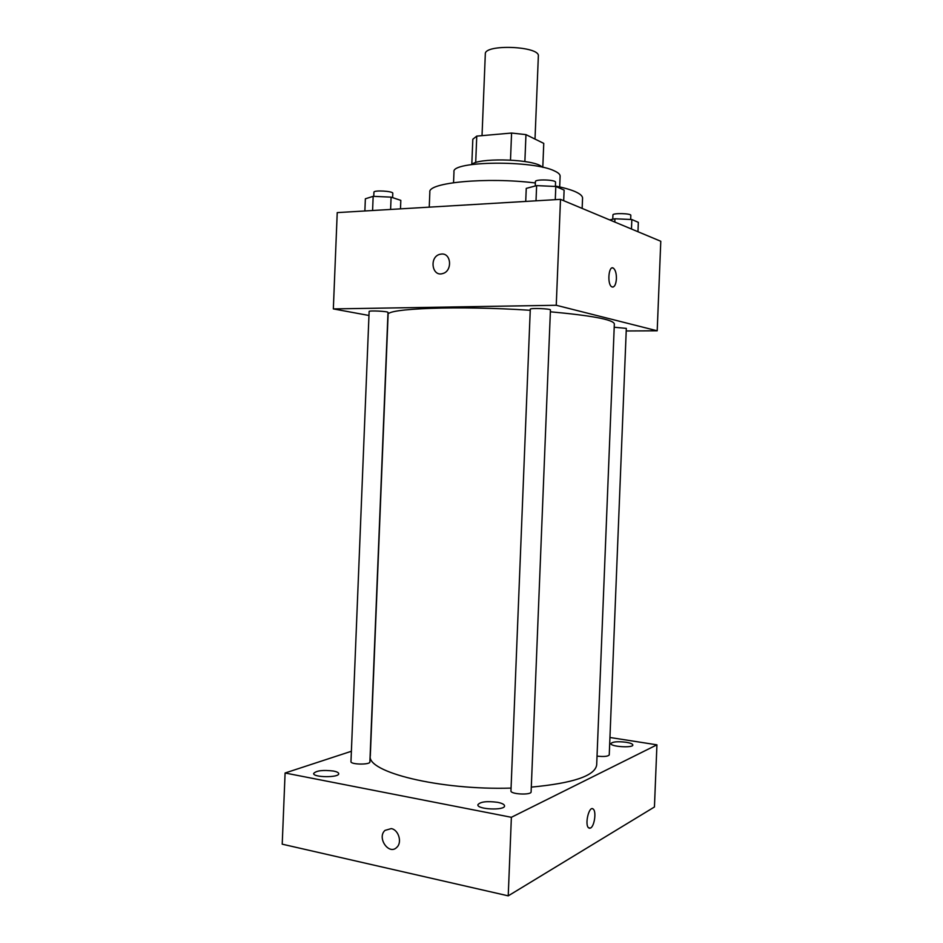 <?xml version="1.0" encoding="UTF-8"?>
<svg xmlns="http://www.w3.org/2000/svg" width="943" height="943" viewBox="0 0 943 943"><rect width="100%" height="100%" fill="white"/><g stroke="black" fill="none" stroke-linecap="round" stroke-linejoin="round"><path stroke-width="1.41" d="M535.011 139.081L538.347 56.097C540.268 46.101 484.195 43.849 485.315 53.963L482.026 135.651M475.696 162.573L476.757 136.11L472.82 139.246L471.806 164.495C477.276 158 526.701 158.601 539.891 165.414L542.979 167.382M476.757 136.11L511.577 133.046L525.958 134.625L543.757 143.383L542.803 167.217M524.874 161.571L525.958 134.625M510.493 160.098L511.577 133.046M453.548 182.671L453.984 171.874C450.872 160.911 533.573 160.004 554.72 171.06C558.374 172.758 560.166 174.443 560.118 176.141L559.682 186.938M555.403 186.042C563.961 187.74 570.586 189.626 575.301 191.688C580.216 193.893 582.633 196.061 582.562 198.219L582.149 208.403M429.242 207.154L429.843 192.077C427.639 182.577 486.647 176.907 535.353 182.966M368.961 315.481L333.339 308.915L337.229 212.611L560.496 199.362L660.784 241.267L657.2 330.793L626.211 330.969M333.339 308.915L556.252 305.273L560.496 199.362M556.252 305.273L657.2 330.793M612.443 267.895L613.421 268.189C615.461 269.922 616.451 273.435 616.416 278.739C615.873 284.951 614.317 287.639 611.759 286.825C606.915 284.244 608.671 264.7 613.433 268.189C615.461 269.922 616.463 273.435 616.416 278.739C616.05 283.855 614.824 286.648 612.75 287.12M531.298 787.122C573.32 783.185 595.116 775.771 596.683 764.879L614.341 323.885C613.374 319.653 592.051 315.61 550.358 311.791M530.237 310.294C458.958 305.485 384.897 308.408 388.092 314.797L370.316 755.791C366.214 771.952 439.462 790.305 511.071 788.1M387.997 312.428C388.54 311.308 368.689 310.33 369.126 311.496L350.973 761.638C350.372 764.632 370.257 764.962 369.88 761.956L387.997 312.428M550.441 309.964C551.007 308.656 529.813 307.878 530.284 309.21L510.953 790.906C510.293 794.324 531.487 795.35 531.109 791.872L550.441 309.964M597.037 756.121C603.956 756.864 608.023 756.463 609.249 754.907L626.317 328.388L614.199 327.245M441.63 254.032C451.414 253.113 452.487 271.148 442.786 273.529C431.977 277.23 428.959 256.85 439.921 254.304L441.63 254.032C451.414 253.125 452.487 271.148 442.797 273.529C431.977 277.23 428.959 256.85 439.933 254.304L441.642 254.032M351.385 751.265L285.092 773.001L511.377 817.298L656.929 744.829L609.944 737.485M497.598 802.316C486.765 800.937 480.187 801.75 477.865 804.78C476.969 809.507 505.071 810.697 504.564 805.9C504.411 804.426 502.089 803.236 497.598 802.316M626.14 742.271C617.582 741.281 612.502 741.728 610.911 743.579C610.204 746.715 633.272 748.2 632.847 744.982C632.647 743.897 630.419 742.99 626.14 742.271M333.504 771.044C322.93 769.806 316.318 770.608 313.654 773.46C312.84 777.562 339.221 777.81 338.714 773.708C338.631 772.612 336.899 771.728 333.504 771.044M285.092 773.001L282.216 844.174L508.23 895.85L511.377 817.298M391.274 828.602C398.535 829.722 402.355 842.347 396.885 847.262C389.082 855.69 376.587 837.808 385.003 830.394L391.274 828.602L385.003 830.394C376.587 837.808 389.094 855.69 396.885 847.262M508.23 895.85L654.442 806.984L656.929 744.829M590.589 828.013L588.644 827.883C584.354 824.724 589.198 805.039 593.23 809.094C596.53 811.381 594.479 826.186 590.589 828.013M592.475 808.717L593.23 809.094C596.53 811.381 594.479 826.186 590.577 828.013L589.399 828.26M364.87 210.973L365.365 198.796L373.157 196.333L391.097 197.134L400.822 200.376L400.48 208.863M372.591 210.513L373.157 196.333M390.602 209.44L391.097 197.134M392.63 197.641L392.795 193.303C393.384 191.099 373.546 189.944 373.935 192.219L373.758 196.356M609.614 219.884L614.93 218.776L631.845 219.53L638.34 222.348L637.963 231.73M614.801 222.053L614.93 218.776M631.468 229.019L631.845 219.53M630.667 219.471L630.832 215.369C631.374 213.366 612.549 212.906 612.938 214.933L612.761 219.224M525.722 201.425L526.253 188.388L536.626 185.618L555.804 186.478L564.114 190.085L563.69 200.694M536.013 200.812L536.626 185.618M555.274 199.668L555.804 186.478M555.392 186.455L555.557 182.27C556.181 179.712 534.987 178.981 535.412 181.586L535.235 185.983"/></g></svg>
